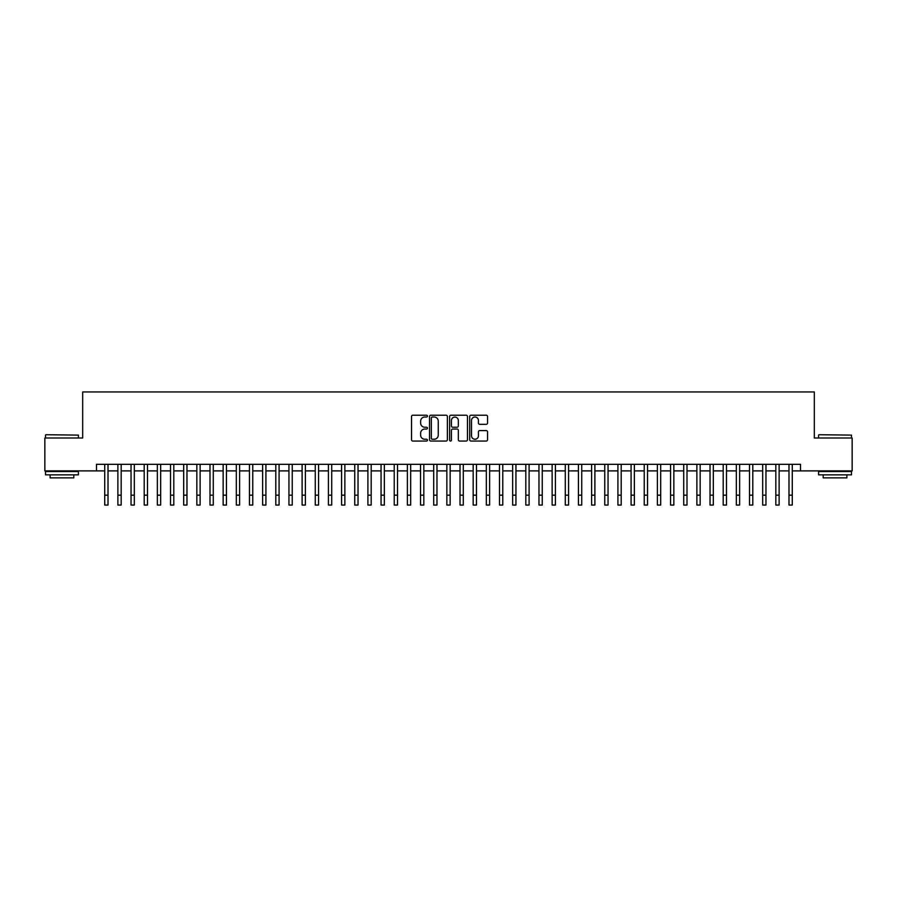 <?xml version="1.0" encoding="UTF-8"?>
<svg xmlns="http://www.w3.org/2000/svg" width="897" height="897" viewBox="0 0 897 897"><rect width="100%" height="100%" fill="white"/><g stroke="black" fill="none" stroke-linecap="round" stroke-linejoin="round"><path stroke-width="1.35" d="M427.443 416.13A0.908 0.908 0 0 0 426.546 415.221L412.822 415.221A1.289 1.289 0 0 0 411.532 416.511L411.532 439.765A1.289 1.289 0 0 0 412.822 441.055L426.546 441.055A0.908 0.908 0 0 0 427.443 440.147A0.908 0.908 0 0 0 426.546 439.25L424.763 439.25A4.137 4.137 0 0 1 420.637 435.112L420.637 433.173A4.137 4.137 0 0 1 424.763 429.046L426.546 429.046A0.908 0.908 0 0 0 427.443 428.138A0.908 0.908 0 0 0 426.546 427.23L424.763 427.23A4.137 4.137 0 0 1 420.637 423.104L420.637 421.164A4.137 4.137 0 0 1 424.763 417.027L426.546 417.027A0.908 0.908 0 0 0 427.443 416.13M486.252 424.326A1.289 1.289 0 0 0 487.542 423.036L487.542 416.511A1.289 1.289 0 0 0 486.252 415.221L471.003 415.221A1.289 1.289 0 0 0 469.714 416.511L469.714 439.765A1.289 1.289 0 0 0 471.003 441.055L486.252 441.055A1.289 1.289 0 0 0 487.542 439.765L487.542 431.883A1.289 1.289 0 0 0 486.252 430.594L479.727 430.594A1.289 1.289 0 0 0 478.437 431.883L478.437 435.785A3.453 3.453 0 0 1 474.984 439.25A3.453 3.453 0 0 1 471.519 435.785L471.519 420.48A3.453 3.453 0 0 1 474.984 417.027A3.453 3.453 0 0 1 478.437 420.48L478.437 423.036A1.289 1.289 0 0 0 479.727 424.326L486.252 424.326M96.495 470.903L44.85 470.903L44.85 438.005L82.681 438.005L82.681 391.944L814.319 391.944L814.319 438.005L852.15 438.005L852.15 470.903L800.505 470.903L800.505 464.321L96.495 464.321L96.495 470.903L104.725 470.903M447.368 416.511A1.289 1.289 0 0 0 446.078 415.221L430.84 415.221A1.289 1.289 0 0 0 429.54 416.511L429.54 439.765A1.289 1.289 0 0 0 430.84 441.055L446.078 441.055A1.289 1.289 0 0 0 447.368 439.765L447.368 416.511M450.922 415.221L466.16 415.221A1.289 1.289 0 0 1 467.46 416.511L467.46 439.765A1.289 1.289 0 0 1 466.16 441.055L459.645 441.055A1.289 1.289 0 0 1 458.345 439.765L458.345 430.336A1.289 1.289 0 0 0 457.055 429.046L452.727 429.046A1.289 1.289 0 0 0 451.438 430.336L451.438 440.147A0.908 0.908 0 0 1 450.529 441.055A0.908 0.908 0 0 1 449.632 440.147L449.632 416.511A1.289 1.289 0 0 1 450.922 415.221M108.01 470.903L117.877 470.903M121.173 470.903L131.04 470.903M134.326 470.903L144.204 470.903M147.489 470.903L157.356 470.903M160.653 470.903L170.52 470.903M173.805 470.903L183.672 470.903M186.968 470.903L196.835 470.903M200.121 470.903L209.999 470.903M213.284 470.903L223.151 470.903M226.448 470.903L236.315 470.903M239.6 470.903L249.467 470.903M252.763 470.903L262.63 470.903M265.916 470.903L275.794 470.903M279.079 470.903L288.946 470.903M292.243 470.903L302.11 470.903M305.395 470.903L315.262 470.903M318.558 470.903L328.425 470.903M331.711 470.903L341.589 470.903M344.874 470.903L354.741 470.903M358.038 470.903L367.905 470.903M371.19 470.903L381.057 470.903M384.353 470.903L394.22 470.903M397.506 470.903L407.384 470.903M410.669 470.903L420.536 470.903M423.833 470.903L433.7 470.903M436.985 470.903L446.852 470.903M450.148 470.903L460.015 470.903M463.3 470.903L473.168 470.903M476.464 470.903L486.331 470.903M489.616 470.903L499.494 470.903M502.78 470.903L512.647 470.903M515.943 470.903L525.81 470.903M529.095 470.903L538.962 470.903M542.259 470.903L552.126 470.903M555.411 470.903L565.289 470.903M568.575 470.903L578.442 470.903M581.738 470.903L591.605 470.903M594.89 470.903L604.757 470.903M608.054 470.903L617.921 470.903M621.206 470.903L631.084 470.903M634.37 470.903L644.237 470.903M647.533 470.903L657.4 470.903M660.685 470.903L670.552 470.903M673.849 470.903L683.716 470.903M687.001 470.903L696.879 470.903M700.165 470.903L710.032 470.903M713.328 470.903L723.195 470.903M726.48 470.903L736.347 470.903M739.644 470.903L749.511 470.903M752.796 470.903L762.674 470.903M765.96 470.903L775.827 470.903M779.123 470.903L788.99 470.903M792.275 470.903L800.505 470.903M432.253 417.027A0.908 0.908 0 0 0 431.356 417.935L431.356 438.341A0.908 0.908 0 0 0 432.253 439.25L434.126 439.25A4.137 4.137 0 0 0 438.263 435.112L438.263 421.164A4.137 4.137 0 0 0 434.126 417.027L432.253 417.027M458.345 420.547A3.453 3.453 0 0 0 454.891 417.094A3.453 3.453 0 0 0 451.438 420.547L451.438 425.94A1.289 1.289 0 0 0 452.727 427.23L457.055 427.23A1.289 1.289 0 0 0 458.345 425.94L458.345 420.547M104.725 495.178L108.01 495.178L108.01 505.056L104.725 505.056L104.725 464.321M108.01 495.178L108.01 464.321M45.904 434.72L78.409 435.112L45.904 434.72M61.96 474.849L45.512 474.849L45.512 471.564L78.409 471.564L78.409 474.849L61.96 474.849M73.801 474.849L73.801 477.877L50.109 477.877L50.109 474.849M818.995 434.72L851.488 435.112L818.995 434.72M835.04 474.849L818.591 474.849L818.591 471.564L851.488 471.564L851.488 474.849L835.04 474.849M846.891 474.849L846.891 477.877L823.199 477.877L823.199 474.849M117.877 505.056L121.173 505.056L117.877 505.056L117.877 464.321M121.173 505.056L121.173 464.321M131.04 505.056L134.326 505.056L131.04 505.056L131.04 464.321M134.326 505.056L134.326 464.321M144.204 505.056L147.489 505.056L144.204 505.056L144.204 464.321M147.489 505.056L147.489 464.321M157.356 505.056L160.653 505.056L157.356 505.056L157.356 464.321M160.653 505.056L160.653 464.321M170.52 505.056L173.805 505.056L170.52 505.056L170.52 464.321M173.805 505.056L173.805 464.321M183.672 505.056L186.968 505.056L183.672 505.056L183.672 464.321M186.968 505.056L186.968 464.321M196.835 505.056L200.121 505.056L196.835 505.056L196.835 464.321M200.121 505.056L200.121 464.321M209.999 505.056L213.284 505.056L209.999 505.056L209.999 464.321M213.284 505.056L213.284 464.321M223.151 505.056L226.448 505.056L223.151 505.056L223.151 464.321M226.448 505.056L226.448 464.321M236.315 505.056L239.6 505.056L236.315 505.056L236.315 464.321M239.6 505.056L239.6 464.321M249.467 505.056L252.763 505.056L249.467 505.056L249.467 464.321M252.763 505.056L252.763 464.321M262.63 505.056L265.916 505.056L262.63 505.056L262.63 464.321M265.916 505.056L265.916 464.321M275.794 505.056L279.079 505.056L275.794 505.056L275.794 464.321M279.079 505.056L279.079 464.321M288.946 505.056L292.243 505.056L288.946 505.056L288.946 464.321M292.243 505.056L292.243 464.321M302.11 505.056L305.395 505.056L302.11 505.056L302.11 464.321M305.395 505.056L305.395 464.321M315.262 505.056L318.558 505.056L315.262 505.056L315.262 464.321M318.558 505.056L318.558 464.321M328.425 505.056L331.711 505.056L328.425 505.056L328.425 464.321M331.711 505.056L331.711 464.321M341.589 505.056L344.874 505.056L341.589 505.056L341.589 464.321M344.874 505.056L344.874 464.321M354.741 505.056L358.038 505.056L354.741 505.056L354.741 464.321M358.038 505.056L358.038 464.321M367.905 505.056L371.19 505.056L367.905 505.056L367.905 464.321M371.19 505.056L371.19 464.321M381.057 505.056L384.353 505.056L381.057 505.056L381.057 464.321M384.353 505.056L384.353 464.321M394.22 505.056L397.506 505.056L394.22 505.056L394.22 464.321M397.506 505.056L397.506 464.321M407.384 505.056L410.669 505.056L407.384 505.056L407.384 464.321M410.669 505.056L410.669 464.321M420.536 505.056L423.833 505.056L420.536 505.056L420.536 464.321M423.833 505.056L423.833 464.321M433.7 505.056L436.985 505.056L433.7 505.056L433.7 464.321M436.985 505.056L436.985 464.321M446.852 505.056L450.148 505.056L446.852 505.056L446.852 464.321M450.148 505.056L450.148 464.321M460.015 505.056L463.3 505.056L460.015 505.056L460.015 464.321M463.3 505.056L463.3 464.321M473.168 505.056L476.464 505.056L473.168 505.056L473.168 464.321M476.464 505.056L476.464 464.321M486.331 505.056L489.616 505.056L486.331 505.056L486.331 464.321M489.616 505.056L489.616 464.321M499.494 505.056L502.78 505.056L499.494 505.056L499.494 464.321M502.78 505.056L502.78 464.321M512.647 505.056L515.943 505.056L512.647 505.056L512.647 464.321M515.943 505.056L515.943 464.321M525.81 505.056L529.095 505.056L525.81 505.056L525.81 464.321M529.095 505.056L529.095 464.321M538.962 505.056L542.259 505.056L538.962 505.056L538.962 464.321M542.259 505.056L542.259 464.321M552.126 505.056L555.411 505.056L552.126 505.056L552.126 464.321M555.411 505.056L555.411 464.321M565.289 505.056L568.575 505.056L565.289 505.056L565.289 464.321M568.575 505.056L568.575 464.321M578.442 505.056L581.738 505.056L578.442 505.056L578.442 464.321M581.738 505.056L581.738 464.321M591.605 505.056L594.89 505.056L591.605 505.056L591.605 464.321M594.89 505.056L594.89 464.321M604.757 505.056L608.054 505.056L604.757 505.056L604.757 464.321M608.054 505.056L608.054 464.321M617.921 505.056L621.206 505.056L617.921 505.056L617.921 464.321M621.206 505.056L621.206 464.321M631.084 505.056L634.37 505.056L631.084 505.056L631.084 464.321M634.37 505.056L634.37 464.321M644.237 505.056L647.533 505.056L644.237 505.056L644.237 464.321M647.533 505.056L647.533 464.321M657.4 505.056L660.685 505.056L657.4 505.056L657.4 464.321M660.685 505.056L660.685 464.321M670.552 505.056L673.849 505.056L670.552 505.056L670.552 464.321M673.849 505.056L673.849 464.321M683.716 505.056L687.001 505.056L683.716 505.056L683.716 464.321M687.001 505.056L687.001 464.321M696.879 505.056L700.165 505.056L696.879 505.056L696.879 464.321M700.165 505.056L700.165 464.321M710.032 505.056L713.328 505.056L710.032 505.056L710.032 464.321M713.328 505.056L713.328 464.321M723.195 505.056L726.48 505.056L723.195 505.056L723.195 464.321M726.48 505.056L726.48 464.321M736.347 505.056L739.644 505.056L736.347 505.056L736.347 464.321M739.644 505.056L739.644 464.321M749.511 505.056L752.796 505.056L749.511 505.056L749.511 464.321M752.796 505.056L752.796 464.321M762.674 505.056L765.96 505.056L762.674 505.056L762.674 464.321M765.96 505.056L765.96 464.321M775.827 505.056L779.123 505.056L775.827 505.056L775.827 464.321M779.123 505.056L779.123 464.321M788.99 505.056L792.275 505.056L788.99 505.056L788.99 464.321M792.275 505.056L792.275 464.321M117.877 495.178L121.173 495.178M131.04 495.178L134.326 495.178M144.204 495.178L147.489 495.178M157.356 495.178L160.653 495.178M170.52 495.178L173.805 495.178M183.672 495.178L186.968 495.178M196.835 495.178L200.121 495.178M209.999 495.178L213.284 495.178M223.151 495.178L226.448 495.178M236.315 495.178L239.6 495.178M249.467 495.178L252.763 495.178M262.63 495.178L265.916 495.178M275.794 495.178L279.079 495.178M288.946 495.178L292.243 495.178M302.11 495.178L305.395 495.178M315.262 495.178L318.558 495.178M328.425 495.178L331.711 495.178M341.589 495.178L344.874 495.178M354.741 495.178L358.038 495.178M367.905 495.178L371.19 495.178M381.057 495.178L384.353 495.178M394.22 495.178L397.506 495.178M407.384 495.178L410.669 495.178M420.536 495.178L423.833 495.178M433.7 495.178L436.985 495.178M446.852 495.178L450.148 495.178M460.015 495.178L463.3 495.178M473.168 495.178L476.464 495.178M486.331 495.178L489.616 495.178M499.494 495.178L502.78 495.178M512.647 495.178L515.943 495.178M525.81 495.178L529.095 495.178M538.962 495.178L542.259 495.178M552.126 495.178L555.411 495.178M565.289 495.178L568.575 495.178M578.442 495.178L581.738 495.178M591.605 495.178L594.89 495.178M604.757 495.178L608.054 495.178M617.921 495.178L621.206 495.178M631.084 495.178L634.37 495.178M644.237 495.178L647.533 495.178M657.4 495.178L660.685 495.178M670.552 495.178L673.849 495.178M683.716 495.178L687.001 495.178M696.879 495.178L700.165 495.178M710.032 495.178L713.328 495.178M723.195 495.178L726.48 495.178M736.347 495.178L739.644 495.178M749.511 495.178L752.796 495.178M762.674 495.178L765.96 495.178M775.827 495.178L779.123 495.178M788.99 495.178L792.275 495.178M45.512 438.005L45.512 435.112M53.013 471.564L53.013 470.903M70.908 471.564L70.908 470.903M78.409 438.005L78.409 435.112M818.591 438.005L818.591 435.112M826.092 471.564L826.092 470.903M843.987 471.564L843.987 470.903M851.488 438.005L851.488 435.112"/></g></svg>
